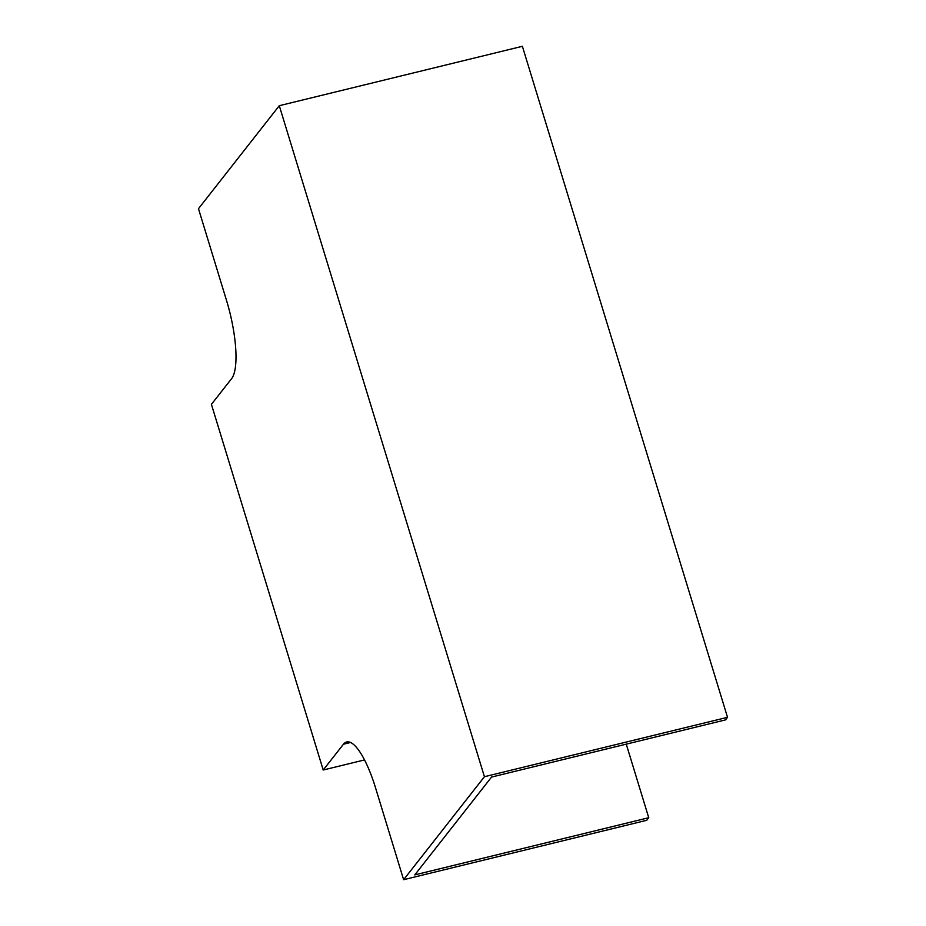 <?xml version="1.0" encoding="UTF-8"?>
<svg xmlns="http://www.w3.org/2000/svg" width="926" height="926" viewBox="0 0 926 926"><rect width="100%" height="100%" fill="white"/><g stroke="black" fill="none" stroke-linecap="round" stroke-linejoin="round"><path stroke-width="1.39" d="M626.254 744.145L648.744 817.716L646.718 820.297L403.62 879.7L484.425 776.717L727.523 717.314L522.38 46.3L279.282 105.703L198.477 208.686L226.476 300.29A65.167 17.571 76.3 0 1 231.662 378.56L211.417 404.361L323.209 770.015L364.508 759.933M648.744 817.716L414.79 874.885L491.556 777.064L725.498 719.896L727.523 717.314M484.425 776.717L279.282 105.703M323.209 770.015L343.453 744.226A65.167 17.571 76.3 0 1 346.648 741.981A65.167 17.571 76.3 0 1 375.62 788.095L403.62 879.7M343.453 744.226L350.526 742.49"/></g></svg>
